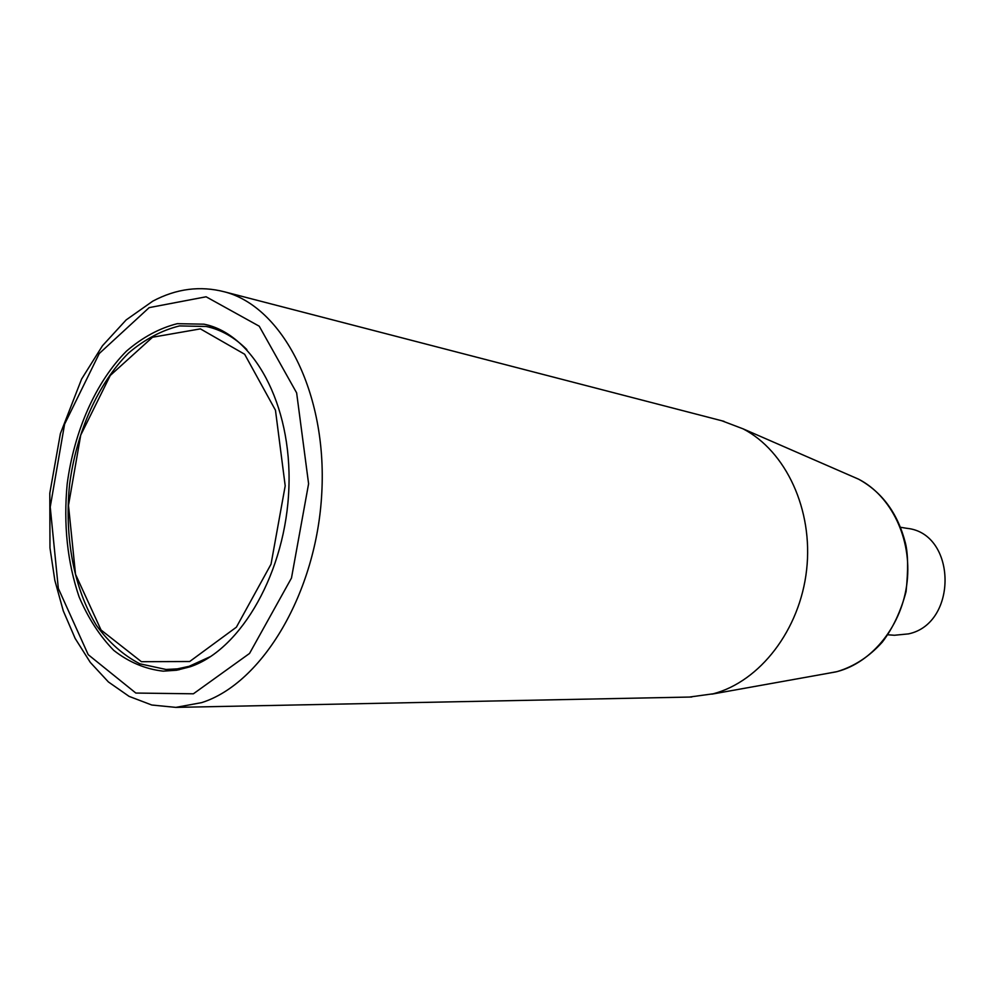 <?xml version="1.0" encoding="UTF-8"?>
<svg xmlns="http://www.w3.org/2000/svg" width="996" height="996" viewBox="0 0 996 996"><rect width="100%" height="100%" fill="white"/><g stroke="black" fill="none" stroke-linecap="round" stroke-linejoin="round"><path stroke-width="1.49" d="M190.286 666.735C241.393 649.554 286.101 571.38 288.89 487.716C292.065 404.015 253.196 333.797 203.943 324.186L177.288 323.675C159.422 328.194 142.478 337.358 126.455 351.14C95.716 382.028 74.14 431.156 67.18 484.006C63.383 524.643 67.367 562.267 79.107 596.903C88.221 618.23 99.762 636.046 113.743 650.363C128.882 662.203 145.379 669.138 163.232 671.155L176.703 670.221L190.286 666.735M887.922 634.801L894.445 635.261L908.539 633.879C958.277 623.396 956.646 533.271 906.995 528.341L900.533 527.282M689.357 697.063L713.248 693.789C759.898 681.55 799.95 629.97 806.611 569.899C813.433 509.852 785.819 450.889 743.041 428.828L721.776 420.748M210.853 656.401L189.078 666.324L177.5 668.839L166.033 669.474L179.043 669.81M166.033 669.474L139.863 663.809C123.454 655.331 109.037 642.619 96.612 625.675C73.829 588.885 64.205 536.72 69.608 484.293C76.493 432.052 97.919 383.522 128.596 353.007C144.607 339.399 161.576 330.361 179.504 325.916L206.272 326.476C220.963 329.589 234.496 337.283 246.846 349.559M189.688 661.518L141.395 661.693L101.057 630.02L75.522 574.306L68.487 505.37L80.726 435.128L110.27 375.455L152.537 337.233L200.408 328.879L244.643 354.24L275.469 410.228L285.205 485.861L271.036 564.172L236.388 627.181L189.688 661.518M849.053 475.017L858.652 479.213C891.246 495.946 912.012 538.761 907.107 581.938C902.326 625.115 872.583 662.377 837.063 671.615L825.734 673.732M224.623 291.865C282.54 306.868 327.211 392.611 321.808 492.547C316.84 592.458 262.371 683.48 201.653 702.628L175.869 707.384L151.79 705.019L129.082 696.366L108.402 681.949L90.3 662.402L75.161 638.448L63.271 610.847L54.842 580.407L49.974 547.949L49.8 493.219L60.395 433.609L81.585 379.09L102.476 345.749L126.168 319.903L152.762 301.166C176.317 288.641 200.258 285.541 224.623 291.865L724.092 421.358M149.151 307.627L206.097 296.783L259.234 326.202L296.634 392.86L308.598 483.757L291.479 578.029L249.548 653.438L193.386 693.801L135.829 693.054L88.208 654.671L58.328 588.399L50.223 507.014L64.591 424.184L99.264 353.518L149.151 307.627M206.272 326.476L219.008 329.153M743.041 428.828L858.652 479.213C882.269 492.211 897.857 513.5 905.414 543.057C908.078 553.726 908.302 569.899 906.074 591.599C900.894 611.22 892.989 628.04 882.344 642.071C869.321 656.601 854.232 666.448 837.076 671.615L836.901 671.665M691.759 697.013L175.869 707.384M836.055 671.877L711.916 694.137"/></g></svg>
